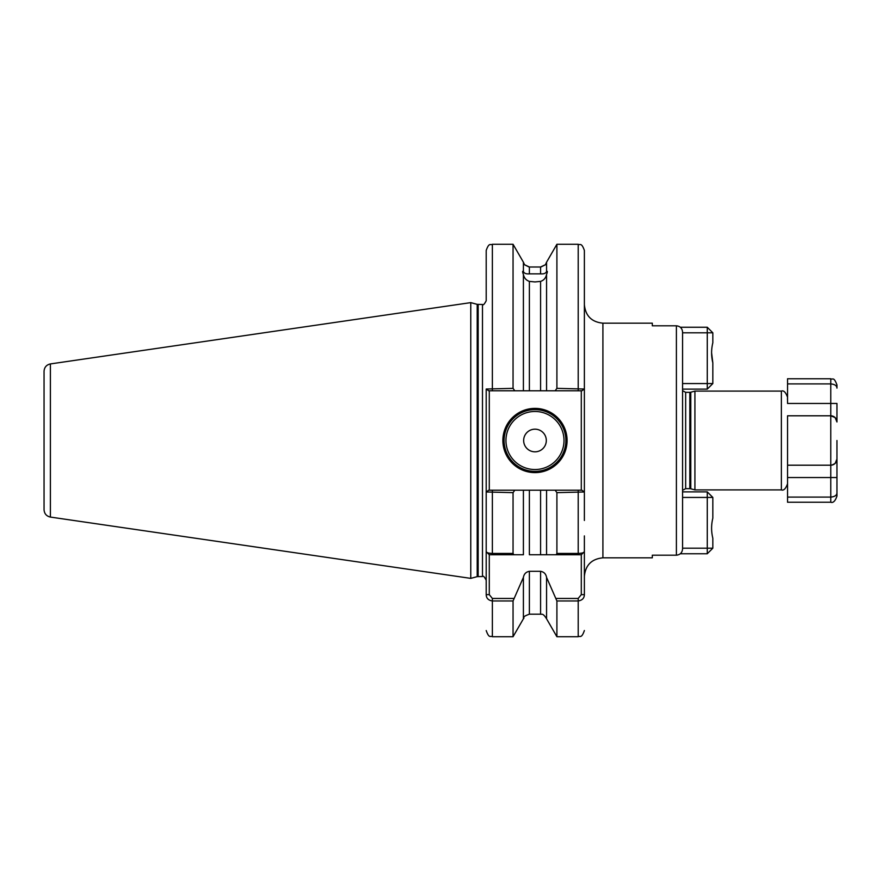 <?xml version="1.0" encoding="UTF-8"?>
<svg xmlns="http://www.w3.org/2000/svg" width="881" height="881" viewBox="0 0 881 881"><rect width="100%" height="100%" fill="white"/><g stroke="black" fill="none" stroke-linecap="round" stroke-linejoin="round"><path stroke-width="1.32" d="M540.582 267.152C547.442 263.804 547.442 263.749 540.582 266.998L529.382 266.998C522.521 263.749 522.521 263.804 529.382 267.152M534.976 281.931L529.382 281.391L529.382 390.79L540.582 390.79L540.582 281.391L534.976 281.931M513.05 600.963L513.05 636.721L523.402 618.792L523.402 577.385L513.05 600.963L492.369 600.963C488.349 600.313 486.29 598.21 486.202 594.642L486.202 551.649C486.29 552.662 488.349 553.257 492.369 553.433L513.05 553.433L513.05 492.644L486.202 491.972L486.202 551.649L486.202 389.028L513.05 388.356L514.779 390.79L523.402 390.79L523.402 274.476C524.151 278 526.144 280.301 529.382 281.391M523.402 274.476C522.389 271.789 522.389 270.808 523.402 271.535L523.402 262.208L513.05 244.279L492.369 244.279L492.369 390.79L488.724 390.79L489.285 390.79L489.285 490.21L514.779 490.21L513.05 492.644M522.631 271.7L523.402 271.535C524.151 273.352 526.144 274.123 529.382 273.859L540.582 273.859L540.582 266.998M567.089 440.5A32.112 32.112 0 0 1 534.976 472.612A32.112 32.112 0 0 1 502.875 440.5A32.112 32.112 0 0 1 534.976 408.388A32.112 32.112 0 0 1 567.089 440.5M504.108 440.5A30.879 30.879 0 0 0 534.976 471.379A30.879 30.879 0 0 0 565.855 440.5A30.879 30.879 0 0 0 534.976 409.621A30.879 30.879 0 0 0 504.108 440.5M546.308 440.5A11.321 11.321 0 0 1 534.976 451.821A11.321 11.321 0 0 1 523.655 440.5A11.321 11.321 0 0 1 534.976 429.179A11.321 11.321 0 0 1 546.308 440.5M676.399 325.805C680.176 326.201 682.235 328.316 682.566 332.126L682.566 548.874C682.235 552.684 680.176 554.788 676.399 555.195L676.399 325.805L652.314 325.805L652.314 323.173L602.912 323.173L602.912 557.827C591.658 558.928 585.48 565.106 584.378 576.35M50.393 517.07C46.473 516.189 44.358 513.744 44.05 509.736L44.05 371.264C44.358 367.256 46.473 364.811 50.393 363.93L50.393 517.07L470.762 578.377L470.762 302.624L477.205 304.352L477.205 576.648L482.491 576.526C483.096 575.469 484.33 576.703 486.202 580.227M556.164 598.441L578.211 598.441L581.295 594.642L581.295 554.744L546.561 554.744L556.164 554.744L556.902 553.433L578.211 553.433C582.231 553.257 584.29 552.662 584.378 551.649L584.378 594.642C584.29 598.199 582.231 600.302 578.211 600.963L556.902 600.963L546.561 577.385L546.561 618.792L556.902 636.721L556.902 600.963M830.772 378.753L830.772 403.454L836.95 403.454L836.95 421.977C836.851 418.497 834.792 416.438 830.772 415.799L830.772 403.454L787.548 403.454L787.548 378.753L830.772 378.753C832.666 380.14 833.635 376.044 836.95 384.92L836.95 388.103C836.851 385.691 834.792 384.292 830.772 383.907L787.548 383.907M787.548 401.395L787.482 398.344M694.922 391.098L690.781 392.21L690.781 488.79L694.922 489.902L694.922 391.098L781.37 391.098C783.683 390.184 785.742 392.243 787.548 397.276M540.582 571.317L529.382 571.317L529.382 614.178L540.582 614.178L540.582 571.317C543.929 571.901 545.923 573.927 546.561 577.385M523.402 577.385C524.041 573.927 526.034 571.901 529.382 571.317M513.05 388.356L513.05 244.279M547.332 271.7L546.561 271.535L546.561 262.208L556.902 244.279L556.902 388.356L584.378 389.028L584.378 491.972L556.902 492.644L555.184 490.21L546.561 490.21L546.561 554.744L540.582 554.744L540.582 490.21L529.382 490.21L529.382 554.744L540.582 554.744M540.582 273.859C543.819 274.123 545.813 273.341 546.561 271.535C547.575 270.808 547.575 271.789 546.561 274.476L546.561 390.79L555.184 390.79L556.902 388.356M529.382 390.79L523.402 390.79L529.382 390.79M546.561 390.79L540.582 390.79M540.582 281.391C543.819 280.312 545.813 278.011 546.561 274.476M787.548 465.201L787.548 497.093L830.772 497.093L830.772 465.201L787.548 465.201L787.548 415.799L830.772 415.799A6.178 6.178 0 0 1 836.95 421.977A6.178 6.178 0 0 0 830.772 415.799L835.045 417.517M556.902 553.433L556.902 492.644M581.295 554.744L584.378 551.649L584.378 535.912M584.378 520.473L584.378 492.688M555.184 490.21L581.856 490.21L581.295 490.21L581.295 390.79L578.211 390.79L578.211 244.279C579.984 245.458 581.394 241.967 584.378 250.457L584.378 389.028L581.856 390.79L555.184 390.79M513.05 553.433L513.799 554.744L523.402 554.744L523.402 490.21L514.779 490.21M477.205 304.352L482.491 304.474C483.096 305.531 484.33 304.297 486.202 300.773L486.202 250.457C489.219 241.912 490.497 245.535 492.369 244.279M486.202 492.688L486.202 551.649L489.285 554.744L489.285 594.642L492.369 598.441L513.799 598.441M523.402 490.21L529.382 490.21M486.202 491.972L488.724 490.21L492.369 490.21L492.369 554.744L523.402 554.744M540.582 490.21L546.561 490.21L540.582 490.21M44.05 440.5L44.05 499.164M676.399 555.195L652.314 555.195L652.314 557.827L602.912 557.827M514.779 390.79L492.369 390.79M492.369 554.744L489.285 554.744M581.856 490.21L584.378 491.972M488.724 390.79L486.202 389.028M486.202 594.642L489.285 594.642M584.378 594.642L581.295 594.642M836.95 440.5L836.95 459.023C836.851 462.503 834.792 464.562 830.772 465.201L830.772 415.799A6.178 6.178 0 0 1 836.95 421.977L835.155 417.627M835.155 463.373L836.95 459.023L836.95 492.897C836.851 495.309 834.792 496.708 830.772 497.093L830.772 502.247L787.548 502.247L787.548 497.093M830.772 497.093C834.792 496.708 836.851 495.309 836.95 492.897L836.95 496.08C835.232 501.069 833.173 503.128 830.772 502.247M836.95 459.023A6.178 6.178 0 0 1 830.772 465.201A6.178 6.178 0 0 0 836.95 459.023A6.178 6.178 0 0 1 836.763 460.532M835.353 463.175A6.178 6.178 0 0 1 832.105 465.058L835.045 463.483M711.595 352.829L712.828 362.84C711.187 356.166 711.187 349.482 712.828 342.775L712.828 332.809L682.566 332.809M682.566 383.565L707.267 383.565L707.267 389.127L682.566 389.127M680.33 327.247L707.267 327.247L707.267 383.565L712.828 383.565L707.267 389.127M712.828 362.84L712.828 383.565M707.267 327.247L712.828 332.809M682.566 491.873L707.267 491.873L712.828 497.435L712.828 518.16C711.187 524.834 711.187 531.518 712.828 538.225L712.828 548.191L707.267 548.191L707.267 497.435L682.566 497.435M712.828 548.191L707.267 553.753L680.33 553.753M682.566 548.191L707.267 548.191L707.267 553.753M707.267 491.873L707.267 497.435L712.828 497.435M712.828 538.225C711.187 531.54 711.187 524.856 712.828 518.16M505.958 440.5A29.029 29.029 0 0 0 534.976 469.529A29.029 29.029 0 0 0 564.005 440.5A29.029 29.029 0 0 0 534.976 411.471A29.029 29.029 0 0 0 505.958 440.5M694.922 489.902L781.37 489.902L781.37 391.098M482.491 304.474L482.491 576.526M478.163 304.474L478.163 576.526M690.781 488.79L689.823 488.669L689.823 392.331L685.66 392.331L682.566 390.679M689.823 488.669L685.66 488.669L685.66 392.331M529.382 266.998L529.382 273.859M578.211 554.744L578.211 490.21M556.902 636.721L578.211 636.721L578.211 598.441M492.369 598.441L492.369 636.721C490.497 635.465 489.219 639.088 486.202 630.543M836.95 477.546L787.548 477.546M50.393 363.93L470.762 302.624M685.66 488.669L682.566 490.321M523.402 618.792C525.241 617.35 520.693 617.383 529.382 614.178M540.582 614.178C541.529 614.894 542.509 612.251 546.561 618.792M524.283 264.135L523.402 262.208M546.561 262.208L545.68 264.135M513.05 636.721L492.369 636.721M578.211 636.721C579.984 635.542 581.394 639.033 584.378 630.543M578.211 244.279L556.902 244.279M690.781 392.21L689.823 392.331M477.205 576.648L470.762 578.377M781.37 489.902C783.683 490.816 785.742 488.757 787.548 483.724M602.912 323.173C591.658 322.072 585.48 315.894 584.378 304.65"/></g></svg>
